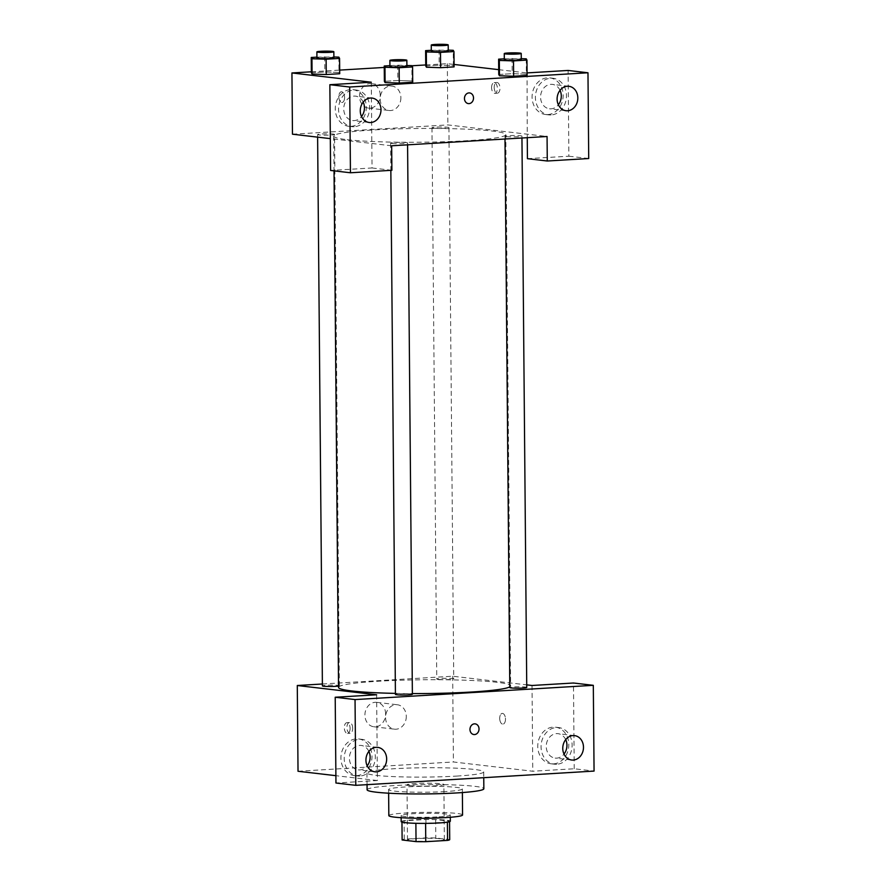 <?xml version="1.0" encoding="UTF-8"?>
<svg xmlns="http://www.w3.org/2000/svg" width="886" height="886" viewBox="0 0 886 886"><rect width="100%" height="100%" fill="white"/><g stroke="black" fill="none" stroke-linecap="round" stroke-linejoin="round"><path stroke-width="0.66" stroke-dasharray="4.43 3.32" d="M409.897 785.594A18.44 1.473 -0.5 0 0 430.607 786.037A18.44 1.473 -0.5 0 0 443.875 784.498A18.44 1.473 -0.5 0 0 425.424 783.191A18.44 1.473 -0.5 0 0 406.995 784.819A18.44 1.473 -0.5 0 0 409.897 785.594M410.373 840.725A18.44 1.473 -0.5 0 0 431.094 841.168A18.44 1.473 -0.5 0 0 444.351 839.629A18.44 1.473 -0.5 0 0 425.9 838.322A18.44 1.473 -0.5 0 0 407.482 839.95A18.44 1.473 -0.5 0 0 410.373 840.725M447.408 822.164L447.408 822.02A23.8 1.905 -0.5 0 0 449.545 821.222L435.635 819.594A23.8 1.905 -0.5 0 0 425.911 819.506L404.105 820.813L404.271 839.186L426.066 837.89A23.8 1.905 -0.5 0 1 435.79 837.979L449.711 839.596M404.271 839.186A23.8 1.905 -0.5 0 0 402.122 839.983M447.408 822.02L425.601 823.382M415.877 823.304L401.967 822.119M415.877 823.238A23.8 1.905 -0.5 0 0 425.601 823.327M404.105 820.813A23.8 1.905 -0.5 0 0 401.956 821.61M401.17 821.632A24.586 1.971 179.5 0 1 425.734 819.45A24.586 1.971 179.5 0 1 450.332 821.2M438.924 816.837A24.586 1.971 -0.5 0 0 450.287 815.076A24.586 1.971 -0.5 0 0 425.69 813.326A24.586 1.971 -0.5 0 0 401.125 815.508A24.586 1.971 -0.5 0 0 404.98 816.527A24.586 1.971 -0.5 0 0 438.924 816.837M425.911 819.506L426.066 837.89M435.635 819.594L435.79 837.979M388.832 815.618A36.869 2.957 179.5 0 1 425.679 812.34A36.869 2.957 179.5 0 1 462.57 814.965M445.315 791.575A36.869 2.957 179.5 0 1 407.77 791.995A36.869 2.957 179.5 0 1 388.6 789.581A36.869 2.957 179.5 0 1 425.446 786.303A36.869 2.957 179.5 0 1 462.348 788.939A36.869 2.957 179.5 0 1 445.315 791.575M367.092 789.769A58.387 4.674 179.5 0 1 425.435 784.586A58.387 4.674 179.5 0 1 483.856 788.75M456.744 776.081A58.387 4.674 -0.5 0 0 483.712 771.905A58.387 4.674 -0.5 0 0 425.291 767.741A58.387 4.674 -0.5 0 0 366.948 772.924A58.387 4.674 -0.5 0 0 376.118 775.35A58.387 4.674 -0.5 0 0 456.744 776.081M376.639 694.779L377.392 780.533L335.949 783.014M377.392 780.533L335.883 775.682M298.028 771.263L453.422 761.971L532.785 771.241L574.228 768.76L594.063 771.086M499.704 718.424A5.382 2.879 -93.4 0 0 502.916 724.128A5.382 2.879 -93.4 0 0 505.474 718.59A5.382 2.879 -93.4 0 0 502.273 713.396A5.382 2.879 -93.4 0 0 499.704 718.424A5.382 2.879 86.6 0 1 502.273 713.396A5.382 2.879 86.6 0 1 505.474 718.59A5.382 2.879 86.6 0 1 502.916 724.128A5.382 2.879 86.6 0 1 499.704 718.424M322.393 684.003L452.68 676.217L526.727 684.867M532.032 685.487L532.785 771.241M452.68 676.217L453.422 761.971M338.53 686.041A8.483 0.676 -0.5 0 0 339.371 685.742A8.483 0.676 -0.5 0 0 338.042 685.387A8.483 0.676 -0.5 0 0 328.507 685.177A8.483 0.676 -0.5 0 0 322.404 685.886M526.749 687.425A8.483 0.676 -0.5 0 0 518.266 686.816A8.483 0.676 -0.5 0 0 509.793 687.569M438.116 679.396A8.483 0.676 -0.5 0 0 447.64 679.606A8.483 0.676 -0.5 0 0 453.743 678.897A8.483 0.676 -0.5 0 0 445.259 678.299A8.483 0.676 -0.5 0 0 436.776 679.053A8.483 0.676 -0.5 0 0 438.116 679.396M412.378 694.259A8.483 0.676 -0.5 0 0 403.894 693.66A8.483 0.676 -0.5 0 0 395.422 694.414M395.411 693.384A86.042 6.889 -0.5 0 0 412.378 693.583M509.782 686.871A86.042 6.889 -0.5 0 0 510.613 685.908A86.042 6.889 -0.5 0 0 424.516 679.761A86.042 6.889 -0.5 0 0 338.541 687.403M350.092 728.392A5.382 2.879 86.6 0 1 347.522 733.42A5.382 2.879 86.6 0 1 344.322 728.226A5.382 2.879 86.6 0 1 346.88 722.688A5.382 2.879 86.6 0 1 350.092 728.392M385.631 713.939A12.293 10.333 96.7 0 0 376.705 702.343A12.293 10.333 96.7 0 0 365.01 713.352A12.293 10.333 96.7 0 0 373.848 726.764A12.293 10.333 96.7 0 0 385.631 713.939M356.615 775.649A18.44 15.494 96.7 0 0 371.965 757.707A18.44 15.494 96.7 0 0 358.597 738.957A18.44 15.494 96.7 0 0 341.066 755.47A18.44 15.494 96.7 0 0 354.322 775.582A18.44 15.494 96.7 0 0 356.615 775.649M574.228 768.76L573.475 683.006M553.451 763.876A18.44 15.494 96.7 0 0 568.801 745.934A18.44 15.494 96.7 0 0 555.433 727.184A18.44 15.494 96.7 0 0 537.902 743.708A18.44 15.494 96.7 0 0 551.147 763.81A18.44 15.494 96.7 0 0 553.451 763.876M359.926 776.036A18.44 15.494 -83.3 0 1 357.623 775.97A18.44 15.494 -83.3 0 1 344.366 755.858A18.44 15.494 -83.3 0 1 361.898 739.345A18.44 15.494 -83.3 0 1 375.276 758.095A18.44 15.494 -83.3 0 1 359.926 776.036M368.875 751.383A12.293 10.333 96.7 0 0 361.189 745.447A12.293 10.333 96.7 0 0 349.405 758.272A12.293 10.333 96.7 0 0 358.343 769.868A12.293 10.333 96.7 0 0 367.181 765.858M556.762 764.264A18.44 15.494 -83.3 0 1 554.459 764.197A18.44 15.494 -83.3 0 1 541.202 744.085A18.44 15.494 -83.3 0 1 558.734 727.572A18.44 15.494 -83.3 0 1 572.101 746.322A18.44 15.494 -83.3 0 1 556.762 764.264M565.711 739.622A12.293 10.333 96.7 0 0 558.025 733.674A12.293 10.333 96.7 0 0 546.241 746.51A12.293 10.333 96.7 0 0 555.168 758.095A12.293 10.333 96.7 0 0 564.017 754.086M406.297 716.342A12.293 10.333 -83.3 0 1 394.514 729.178A12.293 10.333 -83.3 0 1 385.676 715.766A12.293 10.333 -83.3 0 1 397.36 704.758A12.293 10.333 -83.3 0 1 406.297 716.342M475.117 723.862L475.117 723.862A5.382 4.519 96.7 0 0 469.968 729.466A5.382 4.519 96.7 0 0 473.877 734.538L473.877 734.538M352.706 728.237A5.382 2.879 -93.4 0 0 349.494 722.533A5.382 2.879 -93.4 0 0 346.935 728.07A5.382 2.879 -93.4 0 0 350.136 733.265A5.382 2.879 -93.4 0 0 352.706 728.237M347.246 139.689A86.042 6.889 -0.5 0 0 443.908 141.76A86.042 6.889 -0.5 0 0 505.806 134.606A86.042 6.889 -0.5 0 0 419.709 128.47A86.042 6.889 -0.5 0 0 333.734 136.112A86.042 6.889 -0.5 0 0 347.246 139.689M333.225 134.085A8.483 0.676 179.5 0 1 334.554 134.439A8.483 0.676 179.5 0 1 326.081 135.193A8.483 0.676 179.5 0 1 317.598 134.583A8.483 0.676 179.5 0 1 323.7 133.886A8.483 0.676 179.5 0 1 333.225 134.085M506.316 136.621A8.483 0.676 -0.5 0 0 515.84 136.832A8.483 0.676 -0.5 0 0 521.943 136.123A8.483 0.676 -0.5 0 0 513.448 135.525A8.483 0.676 -0.5 0 0 504.976 136.278A8.483 0.676 -0.5 0 0 506.316 136.621M391.944 143.466A8.483 0.676 -0.5 0 0 401.469 143.665A8.483 0.676 -0.5 0 0 407.571 142.967A8.483 0.676 -0.5 0 0 399.077 142.358A8.483 0.676 -0.5 0 0 390.604 143.111A8.483 0.676 -0.5 0 0 391.944 143.466M433.298 128.105A8.483 0.676 -0.5 0 0 442.834 128.304A8.483 0.676 -0.5 0 0 448.925 127.595A8.483 0.676 -0.5 0 0 440.442 126.997A8.483 0.676 -0.5 0 0 431.969 127.75A8.483 0.676 -0.5 0 0 433.298 128.105M391.667 145.791L330.323 138.626M292.469 134.207L447.862 124.915L547.061 136.499M469.613 92.93L469.613 92.93A5.382 4.519 96.7 0 0 464.463 98.534A5.382 4.519 96.7 0 0 468.362 103.607L468.362 103.607M560.041 90.317A12.293 10.333 96.7 0 0 552.355 84.369A12.293 10.333 96.7 0 0 540.571 97.194A12.293 10.333 96.7 0 0 549.508 108.79A12.293 10.333 96.7 0 0 558.357 104.781M551.092 114.958A18.44 15.494 -83.3 0 1 548.788 114.892A18.44 15.494 -83.3 0 1 535.543 94.78A18.44 15.494 -83.3 0 1 553.063 78.267A18.44 15.494 -83.3 0 1 566.442 97.017A18.44 15.494 -83.3 0 1 551.092 114.958M547.781 114.571A18.44 15.494 96.7 0 0 563.131 96.629A18.44 15.494 96.7 0 0 549.763 77.879A18.44 15.494 96.7 0 0 532.231 94.392A18.44 15.494 96.7 0 0 545.488 114.504A18.44 15.494 96.7 0 0 547.781 114.571M363.205 102.078A12.293 10.333 96.7 0 0 355.519 96.142A12.293 10.333 96.7 0 0 343.735 108.967A12.293 10.333 96.7 0 0 352.672 120.551A12.293 10.333 96.7 0 0 361.521 116.542M354.256 126.72A18.44 15.494 -83.3 0 1 351.964 126.665A18.44 15.494 -83.3 0 1 338.707 106.553A18.44 15.494 -83.3 0 1 356.238 90.04A18.44 15.494 -83.3 0 1 369.606 108.779A18.44 15.494 -83.3 0 1 354.256 126.72M350.956 126.333A18.44 15.494 96.7 0 0 366.295 108.402A18.44 15.494 96.7 0 0 352.927 89.652A18.44 15.494 96.7 0 0 335.395 106.165A18.44 15.494 96.7 0 0 348.652 126.277A18.44 15.494 96.7 0 0 350.956 126.333M371.3 82.221L372.042 167.975L330.6 170.455M372.042 167.975L391.889 170.289M527.07 72.907L527.259 137.684M527.436 158.683L568.878 156.213L568.125 70.448M568.878 156.213L588.714 158.528M499.471 75.753L498.774 74.479L512.208 73.671L526.395 74.136L527.07 75.41M453.377 65.608L454.064 66.882L453.377 65.608L439.201 65.143L453.377 65.608L453.233 50.303M426.454 67.225L425.767 65.952M425.745 65.952L439.201 65.143L425.745 65.952M312.082 74.059L311.396 72.785L324.83 71.987L339.006 72.453L339.692 73.726M385.1 82.586L384.402 81.313M389.929 65.664L397.703 65.199L397.847 80.515L384.38 81.313L397.847 80.515L412.023 80.98M397.847 80.515L412.012 80.98L412.699 82.243L412.012 80.98L411.879 65.664M425.734 64.955L447.33 63.659L454.064 64.445M498.718 69.662L526.694 72.929M311.363 71.788L339.681 70.105M384.258 67.436L411.946 65.774M380.238 95.256A12.293 10.333 96.7 0 0 371.3 83.661A12.293 10.333 96.7 0 0 359.616 94.68A12.293 10.333 96.7 0 0 368.454 108.081A12.293 10.333 96.7 0 0 380.238 95.256M447.33 63.659L447.862 124.915M400.893 97.67A12.293 10.333 -83.3 0 1 389.109 110.495A12.293 10.333 -83.3 0 1 380.271 97.083A12.293 10.333 -83.3 0 1 391.955 86.075A12.293 10.333 -83.3 0 1 400.893 97.67M344.588 97.46A5.382 2.879 86.6 0 1 342.018 102.488A5.382 2.879 86.6 0 1 338.817 97.294A5.382 2.879 86.6 0 1 341.376 91.756A5.382 2.879 86.6 0 1 344.588 97.46A5.382 2.879 -93.4 0 0 341.376 91.756A5.382 2.879 -93.4 0 0 338.829 97.294A5.382 2.879 -93.4 0 0 342.018 102.488A5.382 2.879 -93.4 0 0 344.599 97.46M494.2 87.492A5.382 2.879 -93.4 0 0 497.411 93.196A5.382 2.879 -93.4 0 0 499.97 87.659A5.382 2.879 -93.4 0 0 496.769 82.464A5.382 2.879 -93.4 0 0 494.2 87.492M491.586 87.648A5.382 2.879 86.6 0 1 494.155 82.619A5.382 2.879 86.6 0 1 497.356 87.814A5.382 2.879 86.6 0 1 494.798 93.351A5.382 2.879 86.6 0 1 491.586 87.648M316.922 57.136L333.878 56.97M333.889 57.867A8.483 0.676 -0.5 0 0 325.406 57.269A8.483 0.676 -0.5 0 0 316.933 58.022M338.862 57.136L339.006 72.453L339.715 73.726M311.374 72.785L324.83 71.987L339.006 72.453M324.697 56.671L324.83 71.987M431.294 50.303L448.25 50.137M448.261 51.034A8.483 0.676 -0.5 0 0 439.777 50.424A8.483 0.676 -0.5 0 0 431.305 51.178M439.068 49.837L439.201 65.143M397.703 65.199L406.895 65.498M406.895 66.395A8.483 0.676 -0.5 0 0 398.412 65.785A8.483 0.676 -0.5 0 0 389.94 66.539M504.3 58.819L521.267 58.664M521.267 59.561A8.483 0.676 -0.5 0 0 512.784 58.952A8.483 0.676 -0.5 0 0 504.311 59.705M526.251 58.83L526.384 74.136L527.092 75.41M498.752 74.479L512.208 73.671L526.384 74.136M512.075 58.354L512.208 73.671M444.351 839.629L443.875 784.498M407.482 839.95L406.995 784.819M401.125 815.508L401.136 817.712M450.287 815.076L450.298 817.28M388.6 789.581L388.633 793.203M462.348 788.939L462.381 792.56M366.948 772.924L367.048 784.653M483.712 771.905L483.756 777.675M354.322 775.582L357.623 775.97M358.597 738.957L361.898 739.345M377.724 747.374L361.189 745.447M374.867 771.795L358.343 769.868M551.147 763.81L554.459 764.197M555.433 727.184L558.734 727.572M574.56 735.613L558.025 733.674M571.703 760.022L555.168 758.095M373.848 726.764L394.514 729.178M376.705 702.343L397.36 704.758M347.522 733.42L350.136 733.265M346.88 722.688L349.494 722.533M333.734 136.112L334.033 170.854M505.806 134.606L510.613 685.908M339.371 685.742L334.554 134.439M317.62 137.142L317.598 134.583M504.976 136.278L504.998 139.013M521.943 136.123L521.954 138.006M390.604 143.111L390.848 170.356M407.571 142.967L407.582 144.839M431.969 127.75L436.776 679.053M448.925 127.595L453.743 678.897M568.89 86.296L552.355 84.369M566.043 110.717L549.508 108.79M545.488 114.504L548.788 114.892M549.763 77.879L553.063 78.267M372.054 98.069L355.519 96.142M369.207 122.489L352.672 120.551M348.652 126.277L351.964 126.665M352.927 89.652L356.238 90.04M368.454 108.081L389.109 110.495M371.3 83.661L391.955 86.075M496.769 82.464L494.155 82.619M497.411 93.196L494.798 93.351"/><path stroke-width="1.33" d="M447.408 822.164L447.563 840.393A23.8 1.905 -0.5 0 0 449.711 839.596L449.556 821.699M447.563 840.393L425.756 841.7A23.8 1.905 -0.5 0 1 416.043 841.611L402.122 839.983L401.967 822.119M425.601 823.382L425.756 841.7M415.877 823.304L416.043 841.611M450.298 817.28L450.332 821.2A24.586 1.971 179.5 0 1 438.98 822.961A24.586 1.971 179.5 0 1 413.95 823.249A24.586 1.971 179.5 0 1 401.17 821.632L401.136 817.712M462.381 792.56L462.57 814.965A36.869 2.957 179.5 0 1 445.536 817.612A36.869 2.957 179.5 0 1 407.992 818.033A36.869 2.957 179.5 0 1 388.832 815.618L388.633 793.203M483.756 777.675L483.856 788.75A58.387 4.674 179.5 0 1 456.888 792.926A58.387 4.674 179.5 0 1 397.437 793.601A58.387 4.674 179.5 0 1 367.092 789.769L367.048 784.653M335.207 697.249L335.949 783.014L355.795 785.328L594.063 771.086L593.31 685.321L355.042 699.575L335.207 697.249L376.639 694.779L297.286 685.509L322.393 684.003M335.883 775.682L298.028 771.263L297.286 685.509M526.727 684.867L532.032 685.487L573.475 683.006L593.31 685.321M317.62 137.142L322.404 685.886A8.483 0.676 -0.5 0 0 329.005 686.495A8.483 0.676 -0.5 0 0 338.53 686.041M504.998 139.013L509.793 687.569A8.483 0.676 -0.5 0 0 511.122 687.924A8.483 0.676 -0.5 0 0 520.647 688.134A8.483 0.676 -0.5 0 0 526.749 687.425L521.954 138.006M390.848 170.356L395.422 694.414A8.483 0.676 -0.5 0 0 396.751 694.768A8.483 0.676 -0.5 0 0 406.275 694.967A8.483 0.676 -0.5 0 0 412.378 694.259L407.582 144.839M334.033 170.854L338.541 687.403A86.042 6.889 -0.5 0 0 352.063 690.991A86.042 6.889 -0.5 0 0 395.411 693.384M412.378 693.583A86.042 6.889 -0.5 0 0 509.782 686.871M355.795 785.328L355.042 699.575M367.181 765.858A12.293 10.333 96.7 0 0 370.126 757.032A12.293 10.333 96.7 0 0 368.875 751.383M365.94 760.21A12.293 10.333 -83.3 0 1 377.724 747.374A12.293 10.333 -83.3 0 1 386.562 760.786A12.293 10.333 -83.3 0 1 374.867 771.795A12.293 10.333 -83.3 0 1 365.94 760.21M564.017 754.086A12.293 10.333 96.7 0 0 566.951 745.27A12.293 10.333 96.7 0 0 565.711 739.622M562.765 748.437A12.293 10.333 -83.3 0 1 574.56 735.613A12.293 10.333 -83.3 0 1 583.387 749.013A12.293 10.333 -83.3 0 1 571.703 760.022A12.293 10.333 -83.3 0 1 562.765 748.437M469.968 729.466A5.382 4.519 -83.3 0 1 475.117 723.862A5.382 4.519 -83.3 0 1 478.994 729.721A5.382 4.519 -83.3 0 1 473.877 734.538A5.382 4.519 -83.3 0 1 469.968 729.466M473.877 734.538A5.382 4.519 96.7 0 0 478.983 729.721A5.382 4.519 96.7 0 0 475.117 723.862M391.667 145.791L547.061 136.499L547.282 161.008L588.714 158.528L587.972 72.774L349.693 87.016L350.446 172.77L391.889 170.289L391.667 145.791M330.323 138.626L292.469 134.207L291.937 72.951L311.363 71.788M464.463 98.534A5.382 4.519 -83.3 0 1 469.613 92.93A5.382 4.519 -83.3 0 1 473.478 98.789A5.382 4.519 -83.3 0 1 468.373 103.607A5.382 4.519 -83.3 0 1 464.463 98.534M557.106 99.132A12.293 10.333 -83.3 0 1 568.89 86.296A12.293 10.333 -83.3 0 1 577.727 99.708A12.293 10.333 -83.3 0 1 566.043 110.717A12.293 10.333 -83.3 0 1 557.106 99.132M360.27 110.894A12.293 10.333 -83.3 0 1 372.054 98.069A12.293 10.333 -83.3 0 1 380.891 111.481A12.293 10.333 -83.3 0 1 369.207 122.489A12.293 10.333 -83.3 0 1 360.27 110.894M468.362 103.607A5.382 4.519 96.7 0 0 473.478 98.789A5.382 4.519 96.7 0 0 469.613 92.93M558.357 104.781A12.293 10.333 96.7 0 0 561.292 95.965A12.293 10.333 96.7 0 0 560.041 90.317M361.521 116.542A12.293 10.333 96.7 0 0 363.205 102.078M350.446 172.77L330.6 170.455L329.858 84.702L371.3 82.221L291.937 72.951M329.858 84.702L349.693 87.016M587.972 72.774L568.125 70.448L527.07 72.907M527.259 137.684L527.436 158.683L547.282 161.008M521.267 58.664L526.251 58.83L526.96 60.093L527.092 75.41L513.636 76.218L499.46 75.753L498.752 74.479L498.619 59.163L504.3 58.819M448.25 50.137L453.233 50.303L453.953 51.576L454.086 66.882L440.63 67.69L426.443 67.225L425.745 65.952L425.612 50.635L431.294 50.303M333.878 56.97L338.862 57.136L339.582 58.41L339.715 73.726L326.258 74.524L312.071 74.059L311.374 72.785L311.241 57.479L316.922 57.136M406.895 65.498L411.879 65.664L412.588 66.937L412.721 82.243L399.265 83.051L385.089 82.586L384.38 81.313L384.247 65.996L389.929 65.664M454.064 64.445L498.718 69.662M339.681 70.105L384.258 67.436M411.946 65.774L425.734 64.955M339.582 58.41L326.126 59.218L311.95 58.742L311.241 57.479M316.878 51.886L316.933 58.022A8.483 0.676 -0.5 0 0 318.262 58.365A8.483 0.676 -0.5 0 0 327.787 58.576A8.483 0.676 -0.5 0 0 333.889 57.867L333.834 51.742A8.483 0.676 -0.5 0 0 325.35 51.133A8.483 0.676 -0.5 0 0 316.878 51.886A8.483 0.676 -0.5 0 0 318.207 52.241A8.483 0.676 -0.5 0 0 327.731 52.451A8.483 0.676 -0.5 0 0 333.834 51.742M339.715 73.726L326.258 74.524L312.082 74.059L311.95 58.742M326.126 59.218L326.258 74.524M453.953 51.576L440.497 52.374L426.321 51.909L425.612 50.635M431.249 45.053L431.305 51.178A8.483 0.676 -0.5 0 0 432.634 51.532A8.483 0.676 -0.5 0 0 442.158 51.731A8.483 0.676 -0.5 0 0 448.261 51.034L448.205 44.909A8.483 0.676 -0.5 0 0 439.722 44.3A8.483 0.676 -0.5 0 0 431.249 45.053A8.483 0.676 -0.5 0 0 432.578 45.407A8.483 0.676 -0.5 0 0 442.103 45.607A8.483 0.676 -0.5 0 0 448.205 44.909M454.086 66.882L440.63 67.69L426.454 67.225L426.321 51.909M440.497 52.374L440.63 67.69M412.588 66.937L399.132 67.735L384.967 67.27L384.247 65.996M389.884 60.414L389.94 66.539A8.483 0.676 -0.5 0 0 391.269 66.893A8.483 0.676 -0.5 0 0 400.804 67.103A8.483 0.676 -0.5 0 0 406.895 66.395L406.851 60.27A8.483 0.676 -0.5 0 0 398.357 59.661A8.483 0.676 -0.5 0 0 389.884 60.414A8.483 0.676 -0.5 0 0 391.213 60.769A8.483 0.676 -0.5 0 0 400.749 60.979A8.483 0.676 -0.5 0 0 406.851 60.27M412.721 82.243L399.265 83.051L385.1 82.586L384.967 67.27M399.132 67.735L399.265 83.051M526.96 60.093L513.503 60.901L499.327 60.436L498.619 59.163M504.256 53.581L504.311 59.705A8.483 0.676 -0.5 0 0 505.64 60.06A8.483 0.676 -0.5 0 0 515.165 60.259A8.483 0.676 -0.5 0 0 521.267 59.561L521.223 53.426A8.483 0.676 -0.5 0 0 512.728 52.828A8.483 0.676 -0.5 0 0 504.256 53.581A8.483 0.676 -0.5 0 0 505.585 53.935A8.483 0.676 -0.5 0 0 515.12 54.135A8.483 0.676 -0.5 0 0 521.223 53.426M527.092 75.41L513.636 76.218L499.471 75.753L499.327 60.436M513.503 60.901L513.636 76.218"/></g></svg>
